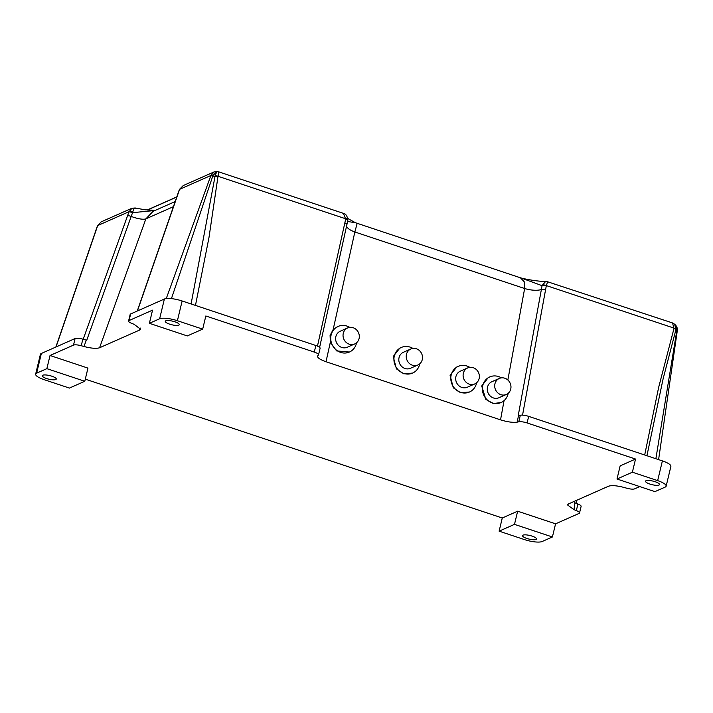 <?xml version="1.0" encoding="UTF-8"?>
<svg xmlns="http://www.w3.org/2000/svg" width="713" height="713" viewBox="0 0 713 713"><rect width="100%" height="100%" fill="white"/><g stroke="black" fill="none" stroke-linecap="round" stroke-linejoin="round"><path stroke-width="1.07" d="M494.938 383.817A8.752 8.021 -113.9 0 1 499.296 378.443A8.752 8.021 -113.9 0 1 507.977 380.118A8.752 8.021 -113.9 0 1 510.731 389.075A8.752 8.021 -113.9 0 1 506.373 394.449A8.752 8.021 -113.9 0 1 497.701 392.774A8.752 8.021 -113.9 0 1 494.938 383.817M499.296 378.443L491.881 381.722A8.752 8.021 66.1 0 0 487.514 387.097A8.752 8.021 66.1 0 0 490.277 396.063A8.752 8.021 66.1 0 0 498.957 397.729L506.373 394.449M463.343 373.291A8.752 8.021 -113.9 0 1 467.701 367.926A8.752 8.021 -113.9 0 1 476.382 369.592A8.752 8.021 -113.9 0 1 479.136 378.558A8.752 8.021 -113.9 0 1 474.778 383.924A8.752 8.021 -113.9 0 1 466.097 382.257A8.752 8.021 -113.9 0 1 463.343 373.291M467.701 367.926L460.277 371.206A8.752 8.021 66.1 0 0 455.919 376.58A8.752 8.021 66.1 0 0 458.682 385.537A8.752 8.021 66.1 0 0 467.363 387.212L474.778 383.924M406.472 354.361A8.752 8.021 -113.9 0 1 410.831 348.987A8.752 8.021 -113.9 0 1 419.502 350.653A8.752 8.021 -113.9 0 1 422.265 359.619A8.752 8.021 -113.9 0 1 417.907 364.994A8.752 8.021 -113.9 0 1 409.226 363.318A8.752 8.021 -113.9 0 1 406.472 354.361M410.831 348.987L403.406 352.267A8.752 8.021 66.1 0 0 399.048 357.641A8.752 8.021 66.1 0 0 401.811 366.598A8.752 8.021 66.1 0 0 410.483 368.273L417.907 364.994M343.274 333.319A8.752 8.021 -113.9 0 1 347.632 327.944A8.752 8.021 -113.9 0 1 356.313 329.62A8.752 8.021 -113.9 0 1 359.076 338.577A8.752 8.021 -113.9 0 1 354.717 343.951A8.752 8.021 -113.9 0 1 346.037 342.276A8.752 8.021 -113.9 0 1 343.274 333.319M347.632 327.944L340.217 331.224A8.752 8.021 66.1 0 0 335.859 336.598A8.752 8.021 66.1 0 0 338.622 345.564A8.752 8.021 66.1 0 0 347.293 347.231L354.717 343.951M469.769 367.347A14.002 12.825 66.1 0 0 458.156 366.402A14.002 12.825 66.1 0 0 451.186 375.002A14.002 12.825 66.1 0 0 455.598 389.334A14.002 12.825 66.1 0 0 469.484 392.007A14.002 12.825 66.1 0 0 476.462 383.416A14.002 12.825 66.1 0 0 476.596 382.783M458.156 366.402L456.668 367.061L450.108 375.475L453.29 387.783L460.669 392.774L469.484 392.007M501.364 377.872A14.002 12.825 66.1 0 0 489.751 376.927A14.002 12.825 66.1 0 0 482.781 385.519A14.002 12.825 66.1 0 0 487.193 399.859A14.002 12.825 66.1 0 0 501.079 402.533A14.002 12.825 66.1 0 0 508.057 393.933A14.002 12.825 66.1 0 0 508.191 393.3M489.751 376.927L488.262 377.587L481.703 385.991L485.847 399.387L493.298 403.54L501.079 402.533M412.898 348.416A14.002 12.825 66.1 0 0 401.285 347.472A14.002 12.825 66.1 0 0 394.307 356.063A14.002 12.825 66.1 0 0 398.727 370.404A14.002 12.825 66.1 0 0 412.613 373.068A14.002 12.825 66.1 0 0 419.583 364.477A14.002 12.825 66.1 0 0 419.725 363.844M401.285 347.472L399.797 348.131L393.228 356.536L396.419 368.844L403.799 373.835L412.613 373.068M349.709 327.374A14.002 12.825 66.1 0 0 338.096 326.429A14.002 12.825 66.1 0 0 331.117 335.021A14.002 12.825 66.1 0 0 335.538 349.361A14.002 12.825 66.1 0 0 349.423 352.035A14.002 12.825 66.1 0 0 356.393 343.434A14.002 12.825 66.1 0 0 356.536 342.801M338.096 326.429L333.176 329.459L330.083 335.475L330.342 342.231L336.598 350.912L349.423 352.035M191.093 303.961L215.166 175.674C216.324 172.27 217.358 171.04 218.276 171.967C218.873 171.361 218.793 172.796 218.018 176.271L208.954 237.732L195.469 305.414M317.463 346.108L345.68 219.123L343.434 213.374L218.543 171.788L216.886 171.521L212.991 175.434L171.423 298.64M655.88 458.717L676.931 329.914L674.721 324.326C676.682 325.984 677.555 328.016 677.332 330.422L677.332 330.422A3.503 0.936 6.7 0 0 676.931 329.914M169.641 324.148A7.192 1.845 13.5 0 1 165.282 321.305A7.192 1.845 13.5 0 1 174.908 321.813A7.192 1.845 13.5 0 1 179.275 324.665A7.192 1.845 13.5 0 1 169.641 324.148M649.899 484.056A7.192 1.845 13.5 0 1 645.532 481.213A7.192 1.845 13.5 0 1 655.167 481.73A7.192 1.845 13.5 0 1 659.525 484.573A7.192 1.845 13.5 0 1 649.899 484.056M526.88 538.467A7.192 1.845 13.5 0 1 522.522 535.623A7.192 1.845 13.5 0 1 532.156 536.14A7.192 1.845 13.5 0 1 536.515 538.983A7.192 1.845 13.5 0 1 526.88 538.467M46.63 378.558A7.192 1.845 13.5 0 1 42.263 375.715A7.192 1.845 13.5 0 1 51.897 376.223A7.192 1.845 13.5 0 1 56.256 379.075A7.192 1.845 13.5 0 1 46.63 378.558M345.823 217.955L347.4 218.962M507.852 380.002L524.643 288.515A14.002 4.831 -169.6 0 0 541.372 289.514L542.058 285.672L521.167 277.999L520.401 277.785L524.189 281.706L524.643 288.515L354.851 231.983L333.176 329.459M149.382 323.31L159.641 318.773A14.002 3.592 13.5 0 1 177.403 320.716L202.679 329.13L187.296 335.93L149.382 323.31L152.546 310.146L129.071 320.538A6.996 1.791 -166.5 0 0 128.581 321.002L130.158 314.424A6.996 1.791 13.5 0 1 130.648 313.952L164.373 299.032A14.002 3.592 13.5 0 1 182.136 300.975L315.859 345.502A6.996 1.791 13.5 0 1 320.101 348.274L318.524 354.851A6.996 1.791 -166.5 0 1 318.381 355.092L317.802 355.698C316.839 357.418 319.576 359.432 326.001 361.741L500.535 419.85C507.389 421.971 512.968 422.729 517.264 422.114L518.752 421.811L520.338 415.233L518.217 415.661L541.372 289.514A3.503 1.203 10.4 0 1 545.561 289.763L522.549 415.135M317.802 355.698L317.517 356.206M346.589 226.003A14.002 4.991 -167.5 0 0 354.851 231.983L357.008 223.927M69.411 388.077L84.794 381.277L46.871 368.648L36.621 373.184A14.002 3.592 13.5 0 0 35.65 374.129A14.002 3.592 13.5 0 0 44.135 379.664L69.411 388.077M574.776 501.141L574.562 502.683L577.922 504.002A6.996 1.791 13.5 0 1 581.113 506.39L579.535 512.968A6.996 1.791 -166.5 0 1 579.045 513.44L555.57 523.823L552.406 536.978L542.156 541.515A14.002 3.592 13.5 0 1 524.394 539.572L499.118 531.158L514.492 524.358L517.656 511.194L502.273 517.995L85.302 379.156M552.406 536.978L514.492 524.358M35.65 374.129L40.391 354.388A14.002 3.592 13.5 0 1 41.363 353.452L75.088 338.532A6.996 1.791 13.5 0 1 82.833 339.147L81.255 345.734A6.996 1.791 -166.5 0 0 73.51 345.11L50.035 355.493L87.949 368.113L84.794 381.277M499.118 531.158L502.273 517.995M82.833 339.147L86.728 340.244L131.201 216.422A14.002 3.779 -160.2 0 0 145.871 218.855L99.57 347.766L139.596 330.057L140.541 329.21L134.142 324.326L131.762 323.39A6.996 1.791 -166.5 0 1 128.581 321.002M520.338 415.233A6.996 1.791 13.5 0 1 528.672 416.365L662.395 460.892A14.002 3.592 13.5 0 1 670.88 466.427L666.147 486.159A14.002 3.592 13.5 0 1 665.167 487.104L654.917 491.631L617.003 479.011L632.378 472.211L657.653 480.624A14.002 3.592 13.5 0 1 666.147 486.159M632.378 472.211L635.541 459.047L527.094 422.943A6.996 1.791 -166.5 0 0 518.752 421.811M639.748 486.587L634.597 488.86A6.996 1.791 -166.5 0 1 626.852 488.236L624.116 487.469C616.95 485.606 611.754 485.188 608.545 486.204L568.511 503.913L567.53 504.938L573.974 509.652L576.345 510.579L577.922 504.002M50.035 355.493L46.871 368.648M81.255 345.734L84 346.5C91.166 348.363 96.353 348.782 99.57 347.766M318.524 354.851A6.996 1.791 -166.5 0 0 314.281 352.079L205.834 315.975L202.679 329.13M644.695 454.992L658.634 387.462L673.99 328.452A3.503 1.319 16.6 0 1 675.879 329.807L663.081 378.968L646.923 455.741M55.864 347.035L97.316 226.208A3.503 1.283 17.9 0 1 97.583 225.896L56.051 346.955M166.263 298.578L210.772 175.826A3.503 0.722 20.9 0 1 212.786 176.102A14.002 3.592 13.5 0 0 215.005 176.352A3.503 1.132 6.5 0 1 217.955 176.61M175.193 201.556L153.081 211.333L145.871 218.855L173.419 206.672M520.401 277.785L355.413 222.723L347.587 221.476M135.711 208.356C134.668 207.331 133.696 208.544 132.796 212.011L131.201 216.422A3.503 0.945 19.8 0 0 127.529 215.816L128.884 212.037A3.503 0.954 19.7 0 1 132.609 212.661L154.979 210.495M128.884 212.037L131.914 208.258L101.193 221.85L97.583 225.896M131.914 208.258L135.167 207.982L145.051 209.818L155.354 210.326M547.637 281.635L546.274 285.922A3.503 1.212 10.5 0 0 542.058 285.672L545.864 281.198C543.484 281.965 530.08 280.298 521.158 277.999M673.99 328.452L672.537 322.953L545.864 281.198M674.721 324.326L675.879 329.807A14.002 3.592 13.5 0 0 676.815 330.618A3.503 0.499 9.4 0 1 677.261 330.948L677.332 330.422M210.772 175.826L213.971 171.967L183.25 185.549L179.596 189.337L137.44 310.948M579.535 512.968A6.996 1.791 -166.5 0 0 576.345 510.579M97.316 226.208L97.476 225.736A3.503 0.847 20.3 0 1 97.699 225.558L128.991 211.716A3.503 1.274 17.9 0 1 132.796 212.011M178.179 193.41A3.503 1.061 19.1 0 0 177.929 193.651L179.391 189.48A3.503 0.722 20.9 0 1 179.596 189.337L210.888 175.496A3.503 1.159 18.6 0 1 212.991 175.434M215.166 175.674A3.503 1.274 14.3 0 1 218.018 176.271L345.734 218.793A3.503 1.132 6.5 0 1 347.855 220.103L347.739 220.789A3.503 1.248 12.4 0 1 347.668 220.95M542.228 285.022A3.503 1.319 16.5 0 1 546.354 285.592L674.061 328.123A3.503 1.176 8.7 0 1 676.013 329.121M345.68 219.123A3.503 1.248 12.4 0 1 347.739 220.789L346.901 224.595A3.503 1.248 12.5 0 1 346.839 224.738M555.57 523.823L517.656 511.194M617.003 479.011L620.158 465.856L635.541 459.047M147.279 210.059L176.762 197.02M147.101 210.041L176.806 196.904M518.458 415.617L517.264 422.114M500.535 419.85L504.064 400.635M330.342 342.231L326.001 361.741M528.672 416.365L527.094 422.943M662.395 460.892L657.653 480.624M574.936 502.825L573.974 509.652M41.363 353.452L36.621 373.184M73.51 345.11L75.088 338.532M84 346.5L86.291 340.119M139.596 330.057L140.292 328.06M130.648 313.952L129.071 320.538M164.373 299.032L159.641 318.773M182.136 300.975L177.403 320.716M314.281 352.079L315.859 345.502M546.274 285.922L545.561 289.763M83.189 339.254L127.529 215.816M344.842 222.928A3.503 1.248 12.5 0 1 346.901 224.595L319.611 347.356M355.413 222.723L347.828 218.499M101.193 221.85L97.476 225.736M216.886 171.521L213.971 171.967M177.929 193.651L137.252 311.037M183.25 185.549L179.391 189.48M343.434 213.374C345.85 213.793 347.32 216.039 347.855 220.103M576.567 500.348L576.149 503.307M674.507 324.148L672.537 322.953M658.598 459.627L677.261 330.948"/></g></svg>
